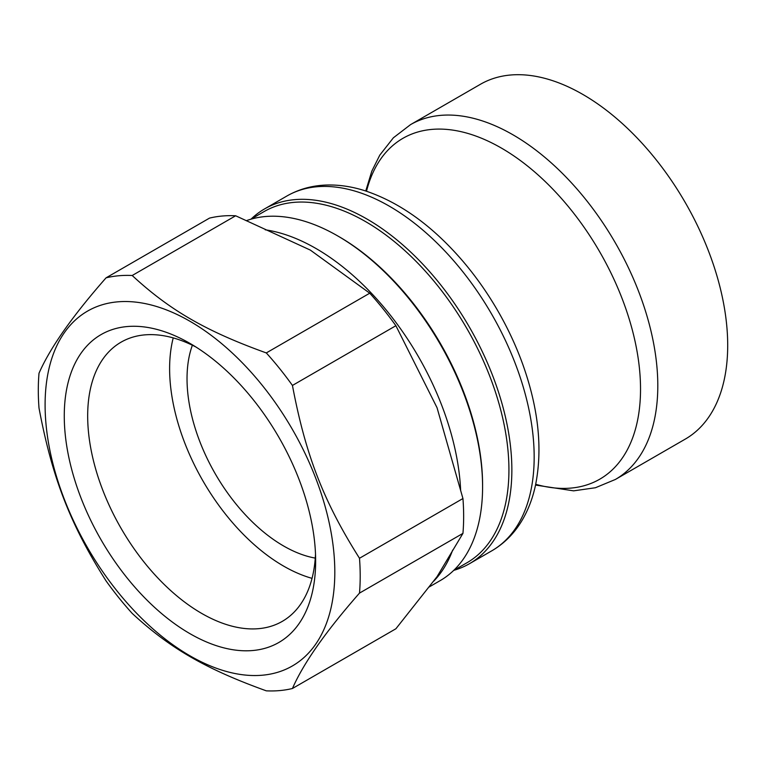 <?xml version="1.0" encoding="UTF-8"?>
<svg xmlns="http://www.w3.org/2000/svg" width="766" height="766" viewBox="0 0 766 766"><rect width="100%" height="100%" fill="white"/><g stroke="black" fill="none" stroke-linecap="round" stroke-linejoin="round"><path stroke-width="1.15" d="M250.865 219.21L264.146 211.54A202.789 117.083 60 0 1 420.41 265.869A202.789 117.083 60 0 1 508.93 469.951A202.789 117.083 60 0 1 466.934 562.78L453.654 570.45M251.085 219.086A204.857 118.27 60 0 1 264.576 208.907A204.857 118.27 60 0 1 422.439 263.791A204.857 118.27 60 0 1 511.86 469.951A204.857 118.27 60 0 1 469.434 563.728A204.857 118.27 60 0 1 453.874 570.316M337.739 235.947L339.204 236.79A202.789 117.083 60 0 1 482.59 485.156L482.59 486.841A204.857 118.27 -120 0 0 337.739 235.947A204.857 118.27 -120 0 0 246.221 220.723M429.209 586.947L440.163 580.628A204.857 118.27 -120 0 0 482.59 486.841M235.65 215.773L132.202 275.501A227.617 131.417 -120 0 0 106.062 277.838L209.511 218.109A227.617 131.417 60 0 1 235.65 215.773L310.326 250.089L369.748 293.196A227.617 131.417 60 0 1 395.888 325.713L292.44 385.442A227.617 131.417 -120 0 0 266.3 352.925L369.748 293.196M462.942 533.385L359.493 593.104A227.617 131.417 -120 0 0 359.493 558.261L462.942 498.532A227.617 131.417 60 0 1 462.942 533.385L437.041 576.674L395.888 628.771L292.44 688.5A227.617 131.417 -120 0 1 266.3 690.836C205.93 669.072 169.88 648.266 132.202 613.413A227.617 131.417 -120 0 1 106.062 580.896C70.204 524.26 52.184 477.812 39.009 408.077A227.617 131.417 -120 0 1 38.3 390.248A227.617 131.417 -120 0 1 39.009 373.233C50.02 347.984 72.368 316.186 106.062 277.838M395.888 325.713L437.041 407.723L462.942 498.532M315.506 554.096A161.205 93.069 60 0 1 282.261 621.379A161.205 93.069 60 0 1 201.659 613.394A161.205 93.069 60 0 1 96.353 471.349A161.205 93.069 60 0 1 121.066 342.172A161.205 93.069 60 0 1 195.952 347.027M189.958 633.673A177.76 102.625 -120 0 0 315.649 561.105A177.76 102.625 -120 0 0 189.958 343.398A177.76 102.625 -120 0 0 64.267 415.967A177.76 102.625 -120 0 0 189.958 633.673M173.221 337.892A161.205 93.069 -120 0 0 283.602 566.093A161.205 93.069 -120 0 0 312.04 578.349M334.809 572.164A204.857 118.27 -120 0 0 189.958 321.27A204.857 118.27 -120 0 0 45.098 404.898A204.857 118.27 -120 0 0 189.958 655.801A204.857 118.27 -120 0 0 334.809 572.164M192.371 345.227A136.568 78.85 -120 0 0 215.313 473.895A136.568 78.85 -120 0 0 315.266 558.098M410.519 124.647A204.857 118.27 -120 0 1 568.382 179.531A204.857 118.27 -120 0 1 657.803 385.691A204.857 118.27 -120 0 1 615.376 479.468L685.273 439.11A204.857 118.27 -120 0 0 685.273 202.569A204.857 118.27 -120 0 0 480.416 84.289L410.519 124.647L393.379 137.794L379.792 155.125L371.807 171.163L365.746 190.993M359.493 593.104C325.799 631.452 303.451 663.251 292.44 688.5M292.44 385.442C305.615 455.167 323.635 501.625 359.493 558.261M132.202 275.501C169.88 310.354 205.93 331.171 266.3 352.925M460.653 490.671A204.857 118.27 -120 0 0 265.208 229.8M433.719 581.193A204.857 118.27 -120 0 0 452.677 550.074M264.576 208.907L286.886 196.019A204.857 118.27 60 0 1 444.749 250.903A204.857 118.27 60 0 1 534.17 457.063A204.857 118.27 60 0 1 491.743 550.85L469.434 563.728M366.502 191.241A196.805 113.627 60 0 1 518.668 159.29A196.805 113.627 60 0 1 640.529 389.09A196.805 113.627 60 0 1 535.693 484.294M491.743 550.85C503.76 543.831 513.593 534.132 521.225 521.77C527.803 511.046 532.552 498.915 535.463 485.376C542.711 449.47 538.661 409.647 523.312 365.899A198.174 114.412 -120 0 0 462.836 261.158C432.627 225.999 400.168 202.578 365.449 190.897C352.264 186.645 339.386 184.692 326.814 185.027C312.289 185.458 298.979 189.125 286.886 196.019M615.376 479.468L595.421 487.741L573.619 490.843L535.53 485.07"/></g></svg>
